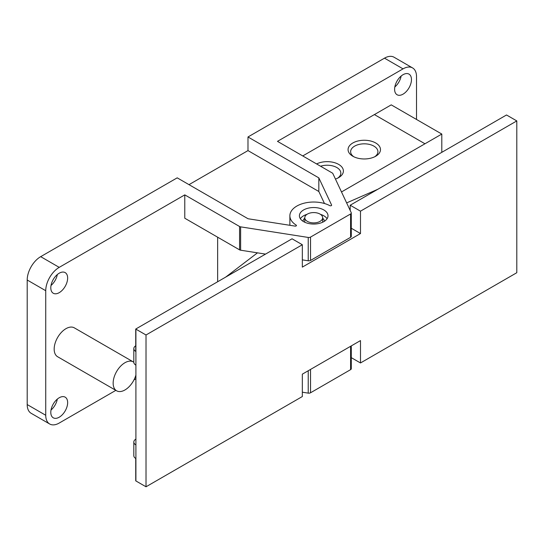 <?xml version="1.0" encoding="UTF-8"?>
<svg xmlns="http://www.w3.org/2000/svg" width="544" height="544" viewBox="0 0 544 544"><rect width="100%" height="100%" fill="white"/><g stroke="black" fill="none" stroke-linecap="round" stroke-linejoin="round"><path stroke-width="0.82" d="M316.594 163.934A16.204 9.357 180 0 1 339.062 164.642A16.204 9.357 180 0 1 338.654 177.63A16.204 9.357 180 0 1 335.444 179.071M337.668 178.153A13.641 7.874 0 0 0 340.836 173.108A13.641 7.874 0 0 0 320.566 166.226M352.811 156.223L352.811 156.223A16.204 9.357 180 0 1 352.811 142.99A16.204 9.357 180 0 1 375.734 142.99A16.204 9.357 180 0 1 375.734 156.223A16.204 9.357 180 0 1 352.811 156.223L352.811 156.223M374.748 156.747A13.641 7.874 0 0 0 377.917 151.701A13.641 7.874 0 0 0 364.276 143.827A13.641 7.874 0 0 0 350.635 151.701A13.641 7.874 0 0 0 353.797 156.747M341.496 191.95L441.803 134.055L441.803 152.334M217.648 281.751L217.648 237.198M302.743 155.938L374.388 114.573L424.946 143.766M374.401 114.587L391.238 104.863L441.803 134.055M135.905 375.074A16.687 9.636 -60 0 1 116.606 390.796A16.687 9.636 -60 0 1 113.152 383.153A16.687 9.636 -60 0 1 120.435 366.364A16.687 9.636 -60 0 1 133.294 361.896A16.687 9.636 -60 0 1 133.81 362.236A7.154 4.128 0 0 0 135.905 365.153L135.905 329.154A7.154 4.128 180 0 1 135.728 329.045L135.728 351.424A7.154 4.128 180 0 1 133.81 348.609A7.154 4.128 180 0 1 135.259 346.12L135.728 345.76M116.606 390.796L57.623 356.735A16.687 9.636 -60 0 1 54.169 349.098A16.687 9.636 -60 0 1 61.452 332.309A16.687 9.636 -60 0 1 74.304 327.842L133.294 361.896M51.014 285.471A11.92 6.882 120 0 0 57.317 274.55M50.796 287.796A11.92 6.882 -60 0 1 55.998 275.801A11.92 6.882 -60 0 1 65.178 272.612A11.92 6.882 -60 0 1 65.178 286.368A11.92 6.882 -60 0 1 53.264 293.25A11.92 6.882 -60 0 1 50.796 287.796M394.828 86.972A11.92 6.882 120 0 0 401.132 76.051M394.611 89.298A11.92 6.882 -60 0 1 399.813 77.302A11.92 6.882 -60 0 1 408.993 74.113A11.92 6.882 -60 0 1 409 87.87A11.92 6.882 -60 0 1 397.079 94.751A11.92 6.882 -60 0 1 394.611 89.298M51.014 410.026A11.92 6.882 120 0 0 57.317 399.099M50.796 412.345A11.92 6.882 -60 0 1 55.998 400.357A11.92 6.882 -60 0 1 65.178 397.161A11.92 6.882 -60 0 1 65.178 410.924A11.92 6.882 -60 0 1 53.264 417.806A11.92 6.882 -60 0 1 50.796 412.345M40.684 256.659A19.067 11.009 120 0 0 27.2 280.01L45.737 290.714A19.067 11.009 -60 0 1 59.221 267.362L40.684 256.659L177.201 177.84L248.044 218.749L295.079 226.114A1.074 0.619 180 0 0 296.432 225.515A1.074 0.619 180 0 0 296.154 225.094L296.154 225.93M188.992 184.654L247.982 150.6L247.982 136.972L384.499 58.16L403.036 68.864L277.481 141.352L332.255 172.978A2.387 1.374 180 0 1 332.874 173.59L351.206 212.629A2.387 1.374 180 0 1 351.288 212.99A2.387 1.374 180 0 1 350.594 213.962L310.542 237.082A2.387 1.374 180 0 1 308.23 237.442L240.625 226.855A2.387 1.374 180 0 1 239.564 226.494L184.783 194.874L59.221 267.362M247.982 136.972L318.832 177.881L331.588 205.034A1.074 0.619 180 0 1 331.629 205.197A1.074 0.619 180 0 1 330.983 205.761A1.074 0.619 180 0 1 329.827 205.652A23.834 13.763 0 0 0 304.123 203.191A23.834 13.763 0 0 0 289.877 215.791A23.834 13.763 0 0 0 296.154 225.094M323.823 209.95A14.3 8.255 180 0 1 328.012 215.791A14.3 8.255 180 0 1 313.711 224.046A14.3 8.255 180 0 1 299.411 215.791A14.3 8.255 180 0 1 308.244 208.162A14.3 8.255 180 0 1 323.823 209.95M115.852 390.354L59.221 423.048A19.067 11.009 -60 0 1 49.688 423.994A19.067 11.009 -60 0 1 45.737 415.269L45.737 290.714M133.987 379.889L135.905 378.78M416.52 119.462L416.52 76.65A19.067 11.009 -60 0 0 412.57 67.918A19.067 11.009 -60 0 0 403.036 68.864M265.533 254.109L240.625 250.206A2.387 1.374 0 0 1 239.564 249.852L184.783 218.226L184.783 194.874M412.57 67.918L394.033 57.215A19.067 11.009 120 0 0 384.499 58.16M45.737 415.269L27.2 404.566A19.067 11.009 120 0 0 31.151 413.29L49.688 423.994M302.335 392.204L308.23 393.128A2.387 1.374 0 0 0 310.542 392.775L350.594 369.648A2.387 1.374 0 0 0 351.288 368.676L351.288 345.889M320.45 214.35A14.3 8.255 180 0 1 323.823 215.791A14.3 8.255 180 0 1 327.087 218.708M300.336 218.708A14.3 8.255 180 0 1 306.972 214.35M304.776 218.205A10.724 6.195 0 0 0 303.008 221.265M324.421 221.265A10.724 6.195 0 0 0 322.653 218.205M318.832 177.881L318.832 191.502L324.476 203.51M247.982 150.6L318.832 191.502M350.594 369.648L350.594 346.297A2.387 1.374 180 0 1 350.594 346.297L310.542 369.417A2.387 1.374 180 0 1 310.536 369.424M302.335 259.869L308.23 260.794A2.387 1.374 0 0 0 310.542 260.44L350.594 237.313A2.387 1.374 0 0 0 351.288 236.341L351.288 212.99M27.2 404.566L27.2 280.01M346.637 202.898L377.808 189.285M360.488 211.167L350.193 205.224L506.505 114.981A7.154 4.128 180 0 1 506.688 115.083L516.8 120.918L360.488 211.167L360.488 233.546L351.288 228.242M133.81 442.027L133.81 455.648A7.154 4.128 0 0 0 135.728 458.463L135.728 480.842A7.154 4.128 0 0 0 135.905 480.95L135.905 444.944A7.154 4.128 180 0 1 133.81 442.027A7.154 4.128 180 0 1 135.259 439.532L135.905 439.042M135.905 444.944L135.905 365.153M225.658 277.127L257.475 252.844M135.905 480.95L146.016 486.785L302.335 396.535L302.335 374.156L360.488 340.585L360.488 362.964L351.288 357.653M307.394 221.388A8.935 5.161 0 0 0 317.132 222.503A8.935 5.161 0 0 0 322.653 217.736A8.935 5.161 0 0 0 313.711 212.575A8.935 5.161 0 0 0 304.776 217.736A8.935 5.161 0 0 0 307.394 221.388M360.488 233.546L302.335 267.118L302.335 244.739L292.046 238.796L135.728 329.045M350.193 205.224L350.193 210.467M360.488 362.964L516.8 272.714L516.8 120.918M302.335 244.739L146.016 334.988L146.016 486.785M146.016 334.988L135.905 329.154M310.542 392.775L310.542 369.417M308.23 393.128L308.23 370.75M350.594 237.313L350.594 213.962M310.542 260.44L310.542 237.082M308.23 260.794L308.23 237.442M240.625 250.206L240.625 226.855M239.564 249.852L239.564 226.494M289.877 215.791L289.877 225.298M133.81 362.236L133.81 348.609M304.776 217.736L304.776 222.238M322.653 217.736L322.653 222.238"/></g></svg>
